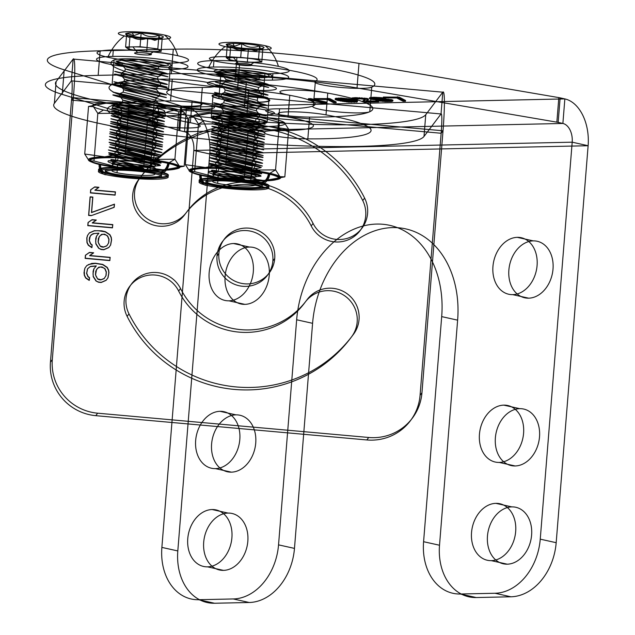 <?xml version="1.0" encoding="UTF-8"?>
<svg xmlns="http://www.w3.org/2000/svg" width="635" height="635" viewBox="0 0 635 635"><rect width="100%" height="100%" fill="white"/><g stroke="black" fill="none" stroke-linecap="round" stroke-linejoin="round"><path stroke-width="0.95" d="M491.307 560.649A28.948 21.804 -77.5 0 1 475.647 518.096A28.948 21.804 -77.5 0 1 513.874 517.263A28.948 21.804 -77.5 0 1 491.307 560.649L507.238 564.182A28.948 21.804 -77.5 0 1 491.577 521.629A28.948 21.804 -77.5 0 1 529.804 520.795A28.948 21.804 -77.5 0 1 507.238 564.182M207.526 566.841A28.948 21.804 -77.5 0 1 191.873 524.28A28.948 21.804 -77.5 0 1 230.1 523.446A28.948 21.804 -77.5 0 1 207.526 566.841L223.456 570.373A28.948 21.804 -77.5 0 1 207.804 527.82A28.948 21.804 -77.5 0 1 246.031 526.986A28.948 21.804 -77.5 0 1 223.456 570.373M499.205 462.431A28.948 21.804 -77.5 0 1 483.553 419.878A28.948 21.804 -77.5 0 1 521.779 419.044A28.948 21.804 -77.5 0 1 499.205 462.431L515.136 465.963A28.948 21.804 -77.5 0 1 499.483 423.41A28.948 21.804 -77.5 0 1 537.71 422.577A28.948 21.804 -77.5 0 1 515.136 465.963M215.432 468.622A28.948 21.804 -77.5 0 1 199.771 426.061A28.948 21.804 -77.5 0 1 238.006 425.228A28.948 21.804 -77.5 0 1 215.432 468.622L231.362 472.154A28.948 21.804 -77.5 0 1 215.709 429.601A28.948 21.804 -77.5 0 1 253.936 428.768A28.948 21.804 -77.5 0 1 231.362 472.154M512.707 294.64A28.948 21.804 -77.5 0 1 497.054 252.087A28.948 21.804 -77.5 0 1 535.281 251.254A28.948 21.804 -77.5 0 1 512.707 294.64L528.637 298.172A28.948 21.804 -77.5 0 1 512.985 255.619A28.948 21.804 -77.5 0 1 551.212 254.786A28.948 21.804 -77.5 0 1 528.637 298.172M228.933 300.823A28.948 21.804 -77.5 0 1 213.273 258.27A28.948 21.804 -77.5 0 1 251.508 257.437A28.948 21.804 -77.5 0 1 228.933 300.823L244.864 304.363A28.948 21.804 -77.5 0 1 229.203 261.81A28.948 21.804 -77.5 0 1 267.438 260.977A28.948 21.804 -77.5 0 1 244.864 304.363M181.761 106.109A8.271 0.984 -175.4 0 1 180.761 105.847L178.784 130.405A8.271 0.984 4.6 0 0 179.784 130.659L181.761 106.109L186.492 107.156A41.354 26.749 88.8 0 1 209.748 153.972L177.808 550.942A53.761 40.497 102.5 0 0 214.519 603.25L249.206 602.496L233.275 598.956L198.588 599.718A53.761 40.497 -77.5 0 1 161.877 547.41L193.818 150.439L572.191 142.184L540.25 539.155A53.761 40.497 -77.5 0 1 494.975 593.257L460.296 594.011A53.761 40.497 -77.5 0 1 423.585 541.703L441.69 316.611L457.629 320.151L439.515 545.235L423.585 541.703M249.206 602.496A53.761 40.497 102.5 0 0 294.473 548.394L278.543 544.862L296.656 319.778L312.587 323.31A95.107 71.644 -77.5 0 1 392.676 227.6A95.107 71.644 -77.5 0 1 457.629 320.151M495.911 503.357L511.85 506.889M179.784 130.659L184.515 131.707A16.542 10.7 88.8 0 1 193.818 150.439L209.748 153.972L588.121 145.725L556.181 542.695L540.25 539.155M494.975 593.257L510.905 596.789L476.226 597.543L460.296 594.011M294.473 548.394L312.587 323.31M233.545 243.53L249.476 247.071M517.319 237.347L533.249 240.879M220.043 411.321L235.974 414.861M503.817 405.138L519.747 408.67M212.138 509.54L228.068 513.08M177.808 550.942L161.877 547.41M558.157 122.412L562.88 123.46A16.542 10.7 88.8 0 1 572.191 142.184L588.121 145.725A41.354 26.749 88.8 0 0 564.856 98.909L562.88 123.46L184.515 131.707L186.492 107.156L564.856 98.909L560.133 97.853L558.157 122.412A8.271 0.984 4.6 0 0 556.855 122.158L357.021 87.963L358.997 63.413A148.868 17.764 4.6 0 0 173.276 49.212L100.139 50.8L98.163 75.359L171.299 73.763A148.868 17.764 -175.4 0 1 357.021 87.963M220.845 74.057A28.948 3.453 4.6 0 0 270.05 76.906A28.948 3.453 4.6 0 0 237.855 69.763A28.948 3.453 4.6 0 0 220.845 74.057L218.869 98.608A28.948 3.453 4.6 0 0 268.073 101.457A28.948 3.453 4.6 0 0 235.879 94.313A28.948 3.453 4.6 0 0 218.869 98.608M180.761 105.847L64.222 69.842L62.246 94.393A148.868 17.764 -175.4 0 1 98.163 75.359M556.855 122.158L558.832 97.607L358.997 63.413M326.723 102.156L310.785 98.623L308.427 98.671L308.435 99.251L311.142 99.854L311.134 99.274L324.358 102.211L326.723 102.156L326.652 102.973L310.721 99.441L308.356 99.489L308.364 100.068L311.079 100.671L311.071 100.092L324.287 103.029L326.652 102.973M329.827 98.623L313.944 98.552L327.462 98.671L333.812 102.005L336.177 101.949L329.827 98.623L329.755 99.441L313.873 99.37L327.398 99.489L333.748 102.822L336.113 102.767L329.755 99.441M337.725 99.608L348.615 101.346L354.306 101.552L357.457 100.909L349.822 98.925L341.082 98.044L335.399 98.417L337.725 99.608L337.661 100.425L348.551 102.164L357.219 101.981L354.894 100.79L344.003 99.044L336.288 98.965L335.169 99.489L337.661 100.425M340.035 99.639L338.391 99.179L337.939 98.687L338.439 98.512L347.853 98.973L354.29 100.401L354.751 100.886L354.243 101.06L348.44 101.021L340.035 99.639L339.971 100.457L338.328 99.997L337.868 99.512L338.376 99.33L344.178 99.37L352.584 100.759L354.687 101.703L348.377 101.838L339.971 100.457M362.863 100.957L378.746 101.021L366.014 100.886L368.411 99.02L367.22 98.465L355.322 97.647L352.004 97.973L352.75 98.615L358.203 98.004L364.855 98.52L365.427 98.838L362.863 100.957L362.799 101.775L364.49 102.148L378.682 101.838L365.95 101.703L368.117 99.592L364.728 98.838L356.838 98.433L351.719 99.123L360.45 98.854L364.792 99.338L365.355 99.655L362.799 101.775M376.92 99.076L375.904 99.433L376.817 99.822L382.516 100.608L392.763 100.386L392.017 99.743L384.802 98.909L385.413 98.568L384.85 98.242L381.349 97.663L373.848 97.25L369.689 97.671L371.443 98.536L376.92 99.076L376.849 99.901L375.841 100.251L376.745 100.647L385.437 101.608L391.739 101.473L392.859 100.957L379.079 98.282L369.626 98.488L371.38 99.354L376.849 99.901M386.509 100.441L378.611 99.457L384.238 99.171L390.049 99.782L386.509 100.441L386.445 101.259L379.738 100.83L378.547 100.274L388.969 100.378L390.16 100.933L386.445 101.259M375.547 97.623L381.857 98.06L382.762 98.457L382.206 98.719L372.396 98.266L372.729 97.766L375.547 97.623L375.476 98.441L382.699 99.274L374.817 99.449L372.102 98.846L375.476 98.441M399.193 97.107L383.31 97.044L396.827 97.155L403.185 100.489L405.543 100.441L399.193 97.107L399.129 97.925L383.246 97.861L396.764 97.98L403.114 101.306L405.479 101.259L399.129 97.925M313.404 105.791A28.948 3.453 4.6 0 0 335.391 111.657A28.948 3.453 4.6 0 0 369.768 111.744A132.326 15.788 4.6 0 0 234.958 81.828L236.934 57.277A28.948 3.453 4.6 0 0 209.415 58.714A28.948 3.453 4.6 0 0 239.554 64.405L237.577 88.963A74.438 8.882 4.6 0 1 313.404 105.791L315.381 81.232A74.438 8.882 4.6 0 0 239.554 64.405M178.784 130.405L62.246 94.393M263.009 97.647L264.985 73.088M168.473 90.464L170.45 65.913A74.438 8.882 4.6 0 0 246.285 82.74L244.308 107.291A74.438 8.882 4.6 0 1 168.473 90.464A28.948 3.453 4.6 0 0 146.487 84.598A28.948 3.453 4.6 0 0 112.109 84.511L114.086 59.952A132.326 15.788 4.6 0 0 248.904 89.868A28.948 3.453 4.6 0 0 276.416 88.432A28.948 3.453 4.6 0 0 246.285 82.74M112.109 84.511A132.326 15.788 4.6 0 0 246.928 114.427L248.904 89.868M369.768 111.744L371.745 87.193A132.326 15.788 4.6 0 0 236.934 57.277M173.276 49.212L171.299 73.763M214.519 603.25L198.588 599.718M324.358 102.211L324.287 103.029M311.134 99.274L311.071 100.092M311.142 99.854L311.079 100.671M308.435 99.251L308.364 100.068M308.427 98.671L308.356 99.489M310.785 98.623L310.721 99.441M336.177 101.949L336.113 102.767M333.812 102.005L333.748 102.822M327.462 98.671L327.398 99.489M315.635 98.925L315.571 99.751M313.944 98.552L313.873 99.37M328.128 98.242L328.065 99.06M336.423 99.219L336.359 100.036M335.804 98.989L335.732 99.806M335.232 98.663L335.169 99.489M335.399 98.417L335.336 99.235M336.352 98.147L336.288 98.965M338.376 98.02L338.312 98.838M341.082 98.044L341.019 98.862M344.067 98.227L344.003 99.044M346.265 98.425L346.202 99.243M348.409 98.711L348.345 99.528M349.822 98.925L349.758 99.743M351.909 99.298L351.846 100.116M354.965 99.973L354.894 100.79M356.267 100.354L356.195 101.171M356.886 100.592L356.822 101.409M357.457 100.909L357.386 101.727M357.291 101.163L357.219 101.981M356.338 101.425L356.267 102.243M354.306 101.552L354.243 102.37M351.607 101.529L351.536 102.346M348.615 101.346L348.551 102.164M346.416 101.148L346.353 101.965M344.273 100.862L344.21 101.687M342.86 100.647L342.797 101.465M340.773 100.282L340.709 101.1M342.408 100.163L342.336 100.981M344.837 100.608L344.765 101.425M348.44 101.021L348.377 101.838M350.306 101.148L350.242 101.965M352.615 101.179L352.552 101.997M354.243 101.06L354.179 101.878M354.751 100.886L354.687 101.703M354.29 100.401L354.227 101.219M352.655 99.941L352.584 100.759M350.282 99.409L350.218 100.235M347.853 98.973L347.789 99.79M344.241 98.552L344.178 99.37M342.384 98.425L342.313 99.251M340.074 98.393L340.011 99.211M338.439 98.512L338.376 99.33M337.939 98.687L337.868 99.512M338.391 99.179L338.328 99.997M365.427 98.838L365.355 99.655M364.855 98.52L364.792 99.338M364.18 98.369L364.109 99.187M362.371 98.155L362.307 98.973M360.513 98.036L360.45 98.854M358.203 98.004L358.14 98.822M356.624 98.036L356.56 98.854M354.997 98.155L354.925 98.973M354.489 98.33L354.425 99.147M354.719 98.576L354.655 99.393M352.75 98.615L352.679 99.433M351.79 98.306L351.719 99.123M352.004 97.973L351.941 98.79M352.909 97.782L352.838 98.608M355.322 97.647L355.259 98.473M356.902 97.615L356.838 98.433M359.608 97.639L359.537 98.457M361.863 97.758L361.791 98.576M364.792 98.02L364.728 98.838M366.546 98.314L366.474 99.131M367.22 98.465L367.157 99.282M368.181 98.774L368.117 99.592M368.411 99.02L368.348 99.838M366.014 100.886L365.95 101.703M377.047 100.647L376.984 101.465M378.746 101.021L378.682 101.838M364.553 101.33L364.49 102.148M375.793 99.02L375.722 99.838M373.586 98.822L373.523 99.639M371.443 98.536L371.38 99.354M370.427 98.314L370.364 99.131M369.522 97.917L369.459 98.735M369.689 97.671L369.626 98.488M370.642 97.401L370.578 98.219M372.277 97.282L372.205 98.1M373.848 97.25L373.785 98.068M376.158 97.282L376.095 98.1M379.151 97.465L379.079 98.282M381.349 97.663L381.278 98.481M383.826 98.02L383.762 98.838M384.85 98.242L384.778 99.068M385.413 98.568L385.35 99.385M385.247 98.814L385.183 99.631M384.802 98.909L384.731 99.727M385.929 98.965L385.858 99.782M388.517 99.155L388.453 99.973M391.001 99.512L390.938 100.338M392.017 99.743L391.954 100.56M392.922 100.132L392.859 100.957M392.763 100.386L392.692 101.203M391.803 100.655L391.739 101.473M390.176 100.774L390.112 101.592M387.81 100.822L387.747 101.64M385.501 100.79L385.437 101.608M382.516 100.608L382.445 101.425M380.317 100.409L380.246 101.227M377.833 100.052L377.762 100.87M376.817 99.822L376.745 100.647M375.904 99.433L375.841 100.251M376.468 99.171L376.404 99.989M388.088 100.409L388.017 101.227M389.326 100.298L389.255 101.116M390.223 100.108L390.16 100.933M390.049 99.782L389.985 100.6M389.033 99.56L388.969 100.378M386.493 99.282L386.429 100.1M384.238 99.171L384.175 99.989M382.326 99.123L382.254 99.949M380.746 99.163L380.683 99.981M379.508 99.274L379.444 100.092M378.611 99.457L378.547 100.274M378.785 99.782L378.722 100.6M379.801 100.005L379.738 100.83M382.341 100.282L382.27 101.1M384.596 100.401L384.532 101.219M373.967 97.655L373.904 98.473M372.729 97.766L372.666 98.584M372.173 98.028L372.102 98.846M372.396 98.266L372.332 99.092M373.078 98.417L373.015 99.235M374.88 98.631L374.817 99.449M377.476 98.822L377.412 99.639M379.389 98.862L379.325 99.679M380.968 98.83L380.905 99.647M382.206 98.719L382.143 99.536M382.762 98.457L382.699 99.274M382.54 98.211L382.468 99.028M381.857 98.06L381.794 98.885M380.055 97.853L379.984 98.671M377.46 97.663L377.396 98.481M405.543 100.441L405.479 101.259M403.185 100.489L403.114 101.306M396.827 97.155L396.764 97.98M385 97.417L384.937 98.234M383.31 97.044L383.246 97.861M397.494 96.734L397.431 97.552M278.543 544.862A53.761 40.497 -77.5 0 1 233.275 598.956M296.656 319.778A95.107 71.644 -77.5 0 1 376.745 224.068A95.107 71.644 -77.5 0 1 441.69 316.611M510.905 596.789A53.761 40.497 102.5 0 0 556.181 542.695M439.515 545.235A53.761 40.497 102.5 0 0 476.226 597.543M315.381 81.232A28.948 3.453 4.6 0 0 337.368 87.106A28.948 3.453 4.6 0 0 371.745 87.193M170.45 65.913A28.948 3.453 4.6 0 0 148.463 60.039A28.948 3.453 4.6 0 0 114.086 59.952M100.139 50.8A148.868 17.764 4.6 0 0 64.222 69.842M558.832 97.607A8.271 0.984 -175.4 0 1 560.133 97.853M246.928 114.427A28.948 3.453 4.6 0 0 274.439 112.99A28.948 3.453 4.6 0 0 244.308 107.291M234.958 81.828A28.948 3.453 4.6 0 0 207.439 83.264A28.948 3.453 4.6 0 0 237.577 88.963M421.95 392.787L443.024 130.786L73.39 97.663L52.308 359.664L50.443 362.14A49.625 49.125 -142.9 0 0 95.774 415.663L97.647 413.194L368.713 437.475L366.839 439.952A49.625 49.125 -142.9 0 0 420.076 395.256L421.95 392.787A49.625 49.125 37.1 0 1 368.713 437.475M218.877 253.484A28.123 27.837 -142.9 0 0 258.826 281.337A28.123 27.837 -142.9 0 0 262.707 233.14A28.123 27.837 -142.9 0 0 218.877 253.484L217.003 255.961A28.123 27.837 -142.9 0 0 256.953 283.813A28.123 27.837 -142.9 0 0 260.834 235.617A28.123 27.837 -142.9 0 0 217.003 255.961M115.205 194.937L90.567 192.73L90.813 189.659L94.726 186.92L98.925 187.293L95.004 190.04L115.451 191.873L115.062 195.128L90.424 192.921L90.67 189.849L94.583 187.111L98.782 187.484L94.861 190.222L115.308 192.056L115.062 195.128M91.376 215.471L88.749 215.241L90.234 196.826L92.853 197.056L91.623 212.407L114.467 204.145L114.221 207.216L91.234 215.662L88.614 215.424L90.091 197.009L92.718 197.247L91.48 212.59L114.324 204.335L114.078 207.399L91.234 215.662M112.57 227.679L87.932 225.473L88.178 222.401L92.091 219.662L96.29 220.035L92.369 222.774L112.816 224.607L112.427 227.862L87.789 225.655L88.035 222.591L91.956 219.845L96.147 220.226L92.226 222.964L112.681 224.798L112.427 227.862M98.782 248.087L95.964 243.713L95.647 241.102L96.584 236.037L98.925 233.156L93.075 233.664L90.249 235.982L89.36 240.538L90.686 243.753L92.17 244.912L91.964 247.475L88.463 245.094L87.098 242.395L86.939 237.752L87.67 235.236L89.448 232.823L94.377 230.688L101.759 230.83L105.386 231.672L109.895 234.656L111.268 237.355L111.585 239.959L110.649 245.023L108.871 247.444L103.942 249.579L101.322 249.341L98.639 248.269L95.829 243.896L95.71 238.736L96.441 236.22L98.79 233.339L94.552 233.474L91.281 234.728L89.464 237.657L89.218 240.728L90.543 243.935L92.035 245.102L91.829 247.658L88.321 245.285L86.955 242.586L86.797 237.934L87.527 235.426L89.313 233.005L94.234 230.87L97.949 230.688L105.243 231.854L109.76 234.839L111.125 237.538L111.442 240.141L110.506 245.213L108.728 247.626L103.807 249.761L101.179 249.531L98.639 248.269M100.52 246.182L103.624 246.975L106.894 245.721L108.712 242.792L109.006 239.212L107.68 235.998L104.656 234.18L101.465 234.41L99.163 236.784L98.227 241.848L98.631 243.435L100.378 246.364L101.91 247.015L103.481 247.158L106.751 245.904L108.577 242.975L108.863 239.395L107.537 236.188L106.045 235.021L102.941 234.228L100.195 235.529L98.377 238.458L98.092 242.038L100.378 246.364M109.934 260.421L85.296 258.207L85.542 255.143L89.456 252.405L93.655 252.778L89.733 255.516L110.18 257.35L109.799 260.604L85.153 258.397L85.4 255.326L89.321 252.587L93.512 252.96L89.598 255.707L110.045 257.532L109.799 260.604M96.147 280.821L93.329 276.447L93.012 273.844L93.948 268.78L96.298 265.898L90.448 266.398L87.614 268.724L86.725 273.28L88.051 276.495L89.543 277.654L89.337 280.21L85.828 277.836L84.463 275.138L84.304 270.486L85.034 267.978L86.812 265.557L91.742 263.422L95.448 263.239L102.751 264.414L107.267 267.391L108.633 270.089L108.95 272.693L108.014 277.765L106.236 280.178L101.306 282.313L98.687 282.083L96.012 281.011L93.194 276.638L93.083 271.47L93.805 268.962L96.155 266.081L90.305 266.589L87.479 268.907L86.582 273.471L87.908 276.677L89.4 277.844L89.194 280.4L85.685 278.027L84.32 275.328L84.003 272.717L84.899 268.16L86.677 265.748L88.892 264.398L95.313 263.43L102.608 264.597L107.124 267.581L108.49 270.28L108.807 272.883L107.871 277.947L106.093 280.368L101.171 282.504L98.544 282.265L96.012 281.011M97.885 278.916L100.989 279.71L104.259 278.455L106.077 275.526L106.37 271.947L105.045 268.74L102.021 266.922L98.83 267.152L96.528 269.526L95.591 274.59L95.996 276.169L97.742 279.106L99.274 279.757L100.854 279.9L104.116 278.646L105.942 275.717L106.228 272.137L104.902 268.923L103.41 267.764L100.306 266.97L97.56 268.264L95.742 271.193L95.456 274.78L97.742 279.106M420.076 395.256L441.15 133.255L443.024 130.786A43.998 3.31 95.1 0 0 442.786 92.186L73.152 59.071A43.998 3.31 95.1 0 1 73.39 97.663L71.517 100.139L50.443 362.14M56.126 81.566L73.152 59.071L71.398 80.843L54.372 103.338L56.126 81.566A186.087 22.201 4.6 0 0 225.1 119.062A186.087 22.201 4.6 0 0 425.76 114.689L424.005 136.461A186.087 22.201 -175.4 0 1 223.345 140.835A186.087 22.201 -175.4 0 1 54.372 103.338M95.774 415.663L366.839 439.952M425.76 114.689L442.786 92.186L441.031 113.959A22.003 1.659 95.1 0 1 441.15 133.255L71.517 100.139A22.003 1.659 95.1 0 0 71.398 80.843L441.031 113.959L424.005 136.461M211.264 117.396A28.123 3.358 -175.4 0 1 255.222 118.412A28.123 3.358 -175.4 0 1 251.079 123.889A28.123 3.358 -175.4 0 1 211.264 117.396L213.011 95.623A28.123 3.358 -175.4 0 1 256.977 96.639A28.123 3.358 -175.4 0 1 252.833 102.116A28.123 3.358 -175.4 0 1 213.011 95.623M268.867 100.632L267.121 122.404M279.559 108.799A74.438 8.882 -175.4 0 0 289.774 95.29L288.02 117.062A74.438 8.882 -175.4 0 1 277.805 130.572A28.948 3.453 4.6 0 0 268.184 134.564A28.948 3.453 4.6 0 0 307.84 138.867L309.586 117.094A28.948 3.453 -175.4 0 1 269.931 112.792A28.948 3.453 -175.4 0 1 279.559 108.799L277.805 130.572M289.774 95.29A28.948 3.453 -175.4 0 1 287.044 90.186A28.948 3.453 -175.4 0 1 327.755 93.091L326.009 114.864A132.326 15.788 -175.4 0 1 307.84 138.867M200.573 109.228L202.327 87.455A74.438 8.882 -175.4 0 0 192.103 100.965L190.357 122.738A74.438 8.882 -175.4 0 1 200.573 109.228A28.948 3.453 4.6 0 0 210.201 105.227A28.948 3.453 4.6 0 0 170.545 100.933L172.291 79.161A28.948 3.453 -175.4 0 1 211.947 83.463A28.948 3.453 -175.4 0 1 202.327 87.455M192.103 100.965A28.948 3.453 -175.4 0 1 194.842 106.069A28.948 3.453 -175.4 0 1 154.122 103.164L152.376 124.936A132.326 15.788 -175.4 0 1 170.545 100.933M274.733 258.493L272.859 260.961M305.046 302.347L306.919 299.879A74.438 73.692 -142.9 0 1 180.53 288.552L178.657 291.028A74.438 73.692 -142.9 0 0 305.046 302.347A28.948 28.654 37.1 0 1 345.313 296.267A28.948 28.654 37.1 0 1 351.806 336.486L353.679 334.01A28.948 28.654 -142.9 0 0 347.186 293.791A28.948 28.654 -142.9 0 0 306.919 299.879M180.53 288.552A28.948 28.654 -142.9 0 0 141.811 275.392A28.948 28.654 -142.9 0 0 128.992 313.88L127.119 316.357A132.326 131 -142.9 0 0 351.806 336.486M138.049 180.435L139.922 177.967A28.948 28.654 -142.9 0 0 146.415 218.186A28.948 28.654 -142.9 0 0 186.682 212.098L184.809 214.574A28.948 28.654 37.1 0 1 144.542 220.655A28.948 28.654 37.1 0 1 138.049 180.435A132.326 131 -142.9 0 1 362.744 200.573L364.617 198.096A132.326 131 -142.9 0 0 139.922 177.967M362.744 200.573A28.948 28.654 37.1 0 1 349.917 239.062A28.948 28.654 37.1 0 1 311.198 225.901L313.071 223.425A74.438 73.692 -142.9 0 0 186.682 212.098M97.647 413.194A49.625 49.125 37.1 0 1 52.308 359.664M128.992 313.88A132.326 131 -142.9 0 0 353.679 334.01M311.198 225.901A74.438 73.692 -142.9 0 0 184.809 214.574M327.755 93.091A132.326 15.788 -175.4 0 1 309.586 117.094M154.122 103.164A132.326 15.788 -175.4 0 1 172.291 79.161M326.009 114.864A28.948 3.453 4.6 0 0 285.29 111.958A28.948 3.453 4.6 0 0 288.02 117.062M152.376 124.936A28.948 3.453 4.6 0 0 193.088 127.841A28.948 3.453 4.6 0 0 190.357 122.738M127.119 316.357A28.948 28.654 37.1 0 1 139.938 277.868A28.948 28.654 37.1 0 1 178.657 291.028M313.071 223.425A28.948 28.654 -142.9 0 0 351.79 236.585A28.948 28.654 -142.9 0 0 364.617 198.096M216.67 170.823C224.512 172.736 233.751 175.482 244.396 179.054L227.957 177.895L212.781 174.522C212.066 173.879 213.392 173.347 216.765 172.918C209.828 170.18 209.804 169.474 216.67 170.823L215.805 166.505C194.485 161.615 233.362 169.68 252.111 174.085L215.805 166.505L218.726 165.211L219.321 162.655L251.936 170.577L219.321 162.655L216.083 158.663L216.273 156.273C228.608 158.948 258.405 165.902 261.255 167.457A26.257 3.135 -175.4 0 1 254.397 168.489L216.083 158.663C206.47 156.75 208.058 157.543 220.861 161.044A26.257 3.135 -175.4 0 1 234.934 161.623C211.058 155.424 204.835 153.646 216.273 156.273L219.559 154.813L220.154 152.257L216.916 148.273C193.802 143.494 235.648 154.607 256.056 158.718C279.225 164.282 236.966 153.067 216.916 148.273L217.114 145.883C237.466 149.979 279.416 161.123 256.246 156.329C236.141 151.511 193.921 140.319 217.114 145.883L220.393 144.423L220.996 141.867L217.757 137.874C194.635 133.096 236.482 144.208 256.889 148.32C280.067 153.884 237.808 142.677 217.757 137.874L217.948 135.485C238.3 139.589 280.257 150.725 257.08 145.931C236.974 141.121 194.755 129.921 217.948 135.485L221.234 134.025L253.841 141.946L221.234 134.025L221.829 131.469L254.444 139.39L223.83 132.255L221.829 131.469L218.591 127.484C195.477 122.706 237.323 133.818 257.723 137.93C280.9 143.486 238.641 132.278 218.591 127.484L218.781 125.095L222.067 123.634L254.683 131.548L222.067 123.634L222.663 121.071L255.278 128.992L224.671 121.856L222.663 121.071L219.432 117.086C196.31 112.308 238.157 123.42 258.564 127.532C281.734 133.096 239.474 121.88 219.432 117.086L219.623 114.697L222.901 113.236L255.516 121.158L222.901 113.236L223.504 110.68L256.111 118.602L225.504 111.466L223.504 110.68L220.266 106.688C197.144 101.91 238.99 113.03 259.397 117.142C282.575 122.698 240.316 111.49 220.266 106.688L220.456 104.299L223.742 102.838L256.357 110.76L223.742 102.838L224.338 100.282L256.953 108.204L226.346 101.068L224.338 100.282L221.099 96.298C197.985 91.519 239.832 102.632 260.231 106.743C283.408 112.308 241.149 101.092 221.099 96.298L221.29 93.909L224.576 92.448L257.191 100.37L224.576 92.448L225.171 89.892L257.786 97.806L227.179 90.678L225.171 89.892L221.94 85.9C198.818 81.121 240.665 92.242 261.072 96.345C284.25 101.91 241.983 90.702 221.94 85.9L222.131 83.51L225.409 82.05L258.024 89.972L225.409 82.05L226.012 79.494L258.628 87.416L228.013 80.28L226.012 79.494L222.774 75.509C199.596 70.715 241.705 81.891 261.906 85.955C285.091 91.519 242.721 80.28 222.774 75.509L222.893 74.009A26.257 3.135 4.6 0 0 235.966 76.049C259.167 81.121 279.202 87.265 262.096 83.566C247.634 80.256 212.709 70.81 216.868 71.811L222.25 70.953L239.212 70.168L262.747 75.557L259.461 77.018L258.866 79.573L263.207 80.375L247.475 76.549L235.966 76.049M262.096 83.566L261.906 85.955L258.628 87.416L258.024 89.972L261.263 93.956C241.125 89.138 198.914 77.938 222.131 83.51C242.713 87.67 284.369 98.735 261.263 93.956L261.072 96.345L257.786 97.806L257.191 100.37L260.429 104.354C240.324 99.536 198.096 88.344 221.29 93.909C241.649 98.004 283.599 109.149 260.429 104.354L260.231 106.743L256.953 108.204L256.357 110.76L259.588 114.745C239.482 109.934 197.263 98.742 220.456 104.299C240.808 108.402 282.765 119.539 259.588 114.745L259.397 117.142L256.111 118.602L255.516 121.158L258.755 125.143C238.649 120.332 196.429 109.133 219.623 114.697C239.974 118.793 281.924 129.937 258.755 125.143L258.564 127.532L255.278 128.992L254.683 131.548L257.921 135.541C237.815 130.723 195.588 119.531 218.781 125.095C239.141 129.191 281.091 140.327 257.921 135.541L257.723 137.93L254.444 139.39L253.841 141.946L257.08 145.931L256.889 148.32L253.603 149.781L253.008 152.344L256.246 156.329L256.056 158.718L252.77 160.179L252.174 162.735L254.952 166.164L261.255 167.457M213.447 67.032A45.903 5.477 -175.4 0 1 287.965 76.184A45.903 5.477 -175.4 0 1 227.346 77.502A45.903 5.477 -175.4 0 1 213.447 67.032L213.963 60.587A45.903 5.477 4.6 0 0 208.439 67.889A45.903 5.477 4.6 0 0 272.907 73.668A45.903 5.477 4.6 0 0 278.432 66.365A51.245 38.6 102.5 0 0 265.144 45.696A26.257 3.135 -175.4 0 1 249.714 49.586A26.257 3.135 -175.4 0 1 220.512 43.109A26.257 3.135 -175.4 0 1 265.144 45.696M272.391 80.113L272.907 73.668M259.572 45.815A18.947 2.262 -175.4 0 1 262.89 48.308A18.947 2.262 -175.4 0 1 257.294 48.831A18.947 2.262 -175.4 0 1 248.436 48.625A18.947 2.262 -175.4 0 1 230.672 46.442A18.947 2.262 -175.4 0 1 227.362 43.95L234.386 46.307L241.808 43.632A18.947 2.262 -175.4 0 1 259.572 45.815C260.413 49.919 261.517 50.752 262.89 48.308L255.46 50.983L248.436 48.625C242.26 51.173 236.339 50.451 230.672 46.442C229.306 48.887 228.203 48.062 227.362 43.95L226.258 57.674L240.705 57.356L241.808 43.632C247.459 47.633 253.381 48.363 259.572 45.815L258.469 59.539L240.705 57.356M230.672 46.442L229.568 60.166L247.333 62.349L254.556 62.19L249.047 65.619M262.89 48.308L261.787 62.032L254.556 62.19A16.415 1.961 -175.4 0 1 238.45 61.254A16.415 1.961 -175.4 0 1 227.917 58.92L229.568 60.166M248.436 48.625L247.333 62.349M226.258 57.674L227.917 58.92A16.415 1.961 -175.4 0 1 233.482 57.515L238.252 63.23A8.406 1 4.6 0 0 240.8 65.143A8.406 1 4.6 0 0 251.904 64.905A8.406 1 4.6 0 0 238.252 63.23M261.787 62.032L258.469 59.539M227.362 43.95A18.947 2.262 -175.4 0 1 232.958 43.434L234.386 46.307M262.747 75.557L267.819 76.517L247.475 76.549M220.393 144.423L253.008 152.344L220.393 144.423M219.559 154.813L252.174 162.735L219.559 154.813M254.397 168.489C262.001 171.22 261.755 171.664 253.651 169.807L251.936 170.577L251.333 173.133L252.111 174.085L251.008 177.165A21.582 2.572 -175.4 0 1 238.323 180.364A21.582 2.572 -175.4 0 1 214.32 175.038A21.582 2.572 -175.4 0 1 251.008 177.165M220.861 161.044C233.474 164.894 244.404 167.815 253.651 169.807L254.952 166.164L234.934 161.623M218.726 165.211L251.333 173.133L218.726 165.211M227.957 177.895L217.884 175.601L218.091 177.879M252.77 160.179L220.154 152.257L252.77 160.179M253.603 149.781L220.996 141.867L253.603 149.781M222.25 70.953L258.866 79.573M267.819 76.517A26.257 3.135 4.6 0 0 262.938 73.136A26.257 3.135 4.6 0 0 239.212 70.168M216.868 71.811A26.257 3.135 4.6 0 0 222.893 74.009M208.439 67.889A51.245 38.6 -77.5 0 1 225.1 46.569M278.432 66.365A45.903 5.477 4.6 0 0 213.963 60.587M232.958 43.434A18.947 2.262 -175.4 0 1 241.808 43.632M233.482 57.515A16.415 1.961 -175.4 0 1 249.587 58.444A16.415 1.961 -175.4 0 1 260.128 60.785A16.415 1.961 -175.4 0 1 254.556 62.19M259.278 76.676L230.87 70.374M216.765 172.918L244.396 179.054M217.884 175.601L212.781 174.522M116.022 160.179L143.748 168.41L127.31 167.251L112.133 163.886C111.419 163.243 112.744 162.703 116.11 162.282C109.18 159.536 109.149 158.837 116.022 160.179L115.157 155.869C93.829 150.979 132.715 159.036 151.463 163.449L115.157 155.869L118.07 154.575L118.674 152.011L151.281 159.933L118.674 152.011L115.435 148.026L115.626 145.637C127.96 148.312 157.758 155.257 160.607 156.821A26.257 3.135 -175.4 0 1 153.749 157.853L115.435 148.026C105.823 146.113 107.41 146.907 120.205 150.408A26.257 3.135 -175.4 0 1 134.287 150.979C110.411 144.788 104.188 143.01 115.626 145.637L118.912 144.177L119.507 141.621L116.268 137.636C93.154 132.858 135.001 143.97 155.4 148.082C178.578 153.638 136.319 142.43 116.268 137.636L116.459 135.239C136.819 139.343 178.768 150.479 155.599 145.693C135.493 140.875 93.266 129.683 116.459 135.239L119.745 133.779L120.34 131.223L117.11 127.238C93.988 122.46 135.834 133.572 156.242 137.684C179.419 143.248 137.152 132.032 117.11 127.238L117.3 124.849C137.652 128.945 179.602 140.089 156.432 135.295C136.327 130.477 94.107 119.285 117.3 124.849L120.579 123.388L153.194 131.31L120.579 123.388L121.182 120.833L153.797 128.754L123.182 121.618L121.182 120.833L117.943 116.84C94.829 112.062 136.676 123.182 157.075 127.286C180.253 132.85 137.993 121.642 117.943 116.84L118.134 114.451L121.42 112.99L154.035 120.912L121.42 112.99L122.015 110.434L154.63 118.356L124.023 111.22L122.015 110.434L118.777 106.45C95.663 101.671 137.509 112.784 157.917 116.896C181.086 122.46 138.827 111.244 118.777 106.45L118.975 104.061L122.253 102.6L154.869 110.514L122.253 102.6L122.849 100.036L155.464 107.958L124.857 100.83L122.849 100.036L119.618 96.052C96.496 91.273 138.343 102.386 158.75 106.497C181.927 112.062 139.66 100.846 119.618 96.052L119.809 93.662L123.095 92.202L155.702 100.124L123.095 92.202L123.69 89.646L156.305 97.568L125.69 90.432L123.69 89.646L120.452 85.661C97.338 80.883 139.184 91.996 159.583 96.107C182.761 101.663 140.502 90.456 120.452 85.661L120.642 83.272L123.928 81.804L156.543 89.725L123.928 81.804L124.523 79.248L157.139 87.17L126.532 80.034L124.523 79.248L121.285 75.263C98.171 70.485 140.017 81.597 160.425 85.709C183.594 91.273 141.335 80.058 121.285 75.263L121.483 72.874L124.762 71.414L157.377 79.335L124.762 71.414L125.365 68.858L157.972 76.779L127.365 69.644L125.365 68.858L122.126 64.865C98.941 60.071 141.049 71.255 161.258 75.311C184.444 80.875 142.073 69.636 122.126 64.865L122.245 63.373A26.257 3.135 4.6 0 0 135.318 65.413C158.52 70.477 178.546 76.621 161.449 72.922C146.987 69.62 112.062 60.174 116.213 61.174L121.602 60.309L138.565 59.531L162.092 64.921L158.814 66.381L158.21 68.937L162.56 69.739L146.828 65.905L135.318 65.413M161.449 72.922L161.258 75.311L157.972 76.779L157.377 79.335L160.615 83.32C140.47 78.494 98.266 67.302 121.483 72.874C142.065 77.025 183.713 88.098 160.615 83.32L160.425 85.709L157.139 87.17L156.543 89.725L159.774 93.718C139.676 88.9 97.449 77.708 120.642 83.272C141.002 87.368 182.951 98.504 159.774 93.718L159.583 96.107L156.305 97.568L155.702 100.124L158.94 104.108C138.835 99.298 96.615 88.098 119.809 93.662C140.16 97.758 182.118 108.902 158.94 104.108L158.75 106.497L155.464 107.958L154.869 110.514L158.107 114.506C138.001 109.688 95.782 98.496 118.975 104.061C139.327 108.156 181.277 119.301 158.107 114.506L157.917 116.896L154.63 118.356L154.035 120.912L157.266 124.897C137.16 120.086 94.94 108.887 118.134 114.451C138.486 118.555 180.443 129.691 157.266 124.897L157.075 127.286L153.797 128.754L153.194 131.31L156.432 135.295L156.242 137.684L152.956 139.144L152.36 141.7L155.599 145.693L155.4 148.082L152.122 149.542L151.527 152.098L154.305 155.527L160.607 156.821M112.792 56.396A45.903 5.477 -175.4 0 1 187.309 65.54A45.903 5.477 -175.4 0 1 126.69 66.865A45.903 5.477 -175.4 0 1 112.792 56.396L113.316 49.951A45.903 5.477 4.6 0 0 107.791 57.253A45.903 5.477 4.6 0 0 172.26 63.032A45.903 5.477 4.6 0 0 177.784 55.729A51.245 38.6 102.5 0 0 164.497 35.052A26.257 3.135 -175.4 0 1 149.066 38.949A26.257 3.135 -175.4 0 1 119.864 32.472A26.257 3.135 -175.4 0 1 164.497 35.052M171.736 69.477L172.26 63.032M158.925 35.179A18.947 2.262 -175.4 0 1 162.235 37.671A18.947 2.262 -175.4 0 1 156.647 38.187A18.947 2.262 -175.4 0 1 147.788 37.989A18.947 2.262 -175.4 0 1 130.024 35.806A18.947 2.262 -175.4 0 1 126.714 33.314L133.739 35.663L141.16 32.996A18.947 2.262 -175.4 0 1 158.925 35.179C159.766 39.283 160.869 40.116 162.235 37.671L154.813 40.338L147.788 37.989C141.613 40.537 135.692 39.807 130.024 35.806C128.659 38.251 127.556 37.417 126.714 33.314L125.611 47.03L140.057 46.72L141.16 32.996C146.812 36.997 152.733 37.727 158.925 35.179L157.821 48.895L140.057 46.72M130.024 35.806L128.921 49.53L146.685 51.705L153.908 51.554L148.399 54.983M162.235 37.671L161.131 51.395L153.908 51.554A16.415 1.961 -175.4 0 1 137.803 50.617A16.415 1.961 -175.4 0 1 127.262 48.276L128.921 49.53M147.788 37.989L146.685 51.705M125.611 47.03L127.262 48.276A16.415 1.961 -175.4 0 1 132.834 46.871L137.605 52.586A8.406 1 4.6 0 0 140.152 54.507A8.406 1 4.6 0 0 151.257 54.261A8.406 1 4.6 0 0 137.605 52.586M161.131 51.395L157.821 48.895M126.714 33.314A18.947 2.262 -175.4 0 1 132.31 32.79L133.739 35.663M162.092 64.921L167.172 65.873L146.828 65.905M119.745 133.779L152.36 141.7L119.745 133.779M118.912 144.177L151.527 152.098L118.912 144.177M153.749 157.853C161.353 160.584 161.107 161.028 153.003 159.171L151.281 159.933L150.685 162.489L151.463 163.449L150.36 166.521A21.582 2.572 -175.4 0 1 137.676 169.728A21.582 2.572 -175.4 0 1 113.673 164.401A21.582 2.572 -175.4 0 1 150.36 166.521M120.205 150.408C132.826 154.257 143.756 157.178 153.003 159.171L154.305 155.527L134.287 150.979M118.07 154.575L150.685 162.489L118.07 154.575M127.31 167.251L117.237 164.965L117.443 167.243M152.122 149.542L119.507 141.621L152.122 149.542M152.956 139.144L120.34 131.223L152.956 139.144M121.602 60.309L158.21 68.937M167.172 65.873A26.257 3.135 4.6 0 0 162.29 62.5A26.257 3.135 4.6 0 0 138.565 59.531M116.213 61.174A26.257 3.135 4.6 0 0 122.245 63.373M107.791 57.253A51.245 38.6 -77.5 0 1 124.452 35.925M177.784 55.729A45.903 5.477 4.6 0 0 113.316 49.951M132.31 32.79A18.947 2.262 -175.4 0 1 141.16 32.996M132.834 46.871A16.415 1.961 -175.4 0 1 148.939 47.808A16.415 1.961 -175.4 0 1 159.48 50.149A16.415 1.961 -175.4 0 1 153.908 51.554M158.623 66.04L130.223 59.738M116.11 162.282L143.748 168.41M117.237 164.965L112.133 163.886M137.652 160.56C115.118 155.551 99.258 150.408 114.967 153.845C128.318 156.861 160.79 165.671 160.337 165.592L153.845 166.211L118.205 157.829L117.602 160.385L114.324 161.846L108.601 160.711L137.652 160.56A26.257 3.135 -175.4 0 1 154.21 162.965L154.289 161.901C177.419 166.688 135.795 155.615 115.157 151.455L114.967 153.845M168.259 162.655A44.696 5.334 4.6 0 0 92.297 158.258A44.696 5.334 4.6 0 0 141.994 169.283A44.696 5.334 4.6 0 0 168.259 162.655A9.684 7.295 102.5 0 1 160.107 172.402M106.72 173.561A35.012 4.175 -175.4 0 1 127.294 168.37A35.012 4.175 -175.4 0 1 166.227 177.006A35.012 4.175 -175.4 0 1 106.72 173.561A9.684 7.295 102.5 0 1 100.108 164.14M154.988 172.514A28.297 3.373 4.6 0 0 106.886 169.728A28.297 3.373 4.6 0 0 138.359 176.705A28.297 3.373 4.6 0 0 154.988 172.514L154.892 173.76A28.297 3.373 -175.4 0 1 138.263 177.959A28.297 3.373 -175.4 0 1 106.791 170.974A28.297 3.373 -175.4 0 1 154.892 173.76M111.839 173.45L111.736 174.696M160.012 173.649A35.012 4.175 4.6 0 0 100.497 170.196A35.012 4.175 4.6 0 0 139.43 178.84A35.012 4.175 4.6 0 0 160.012 173.649A10.938 8.239 -77.5 0 0 169.22 162.639L174.911 159.234L149.773 159.464L125.174 153.13L104.68 156.853L84.717 154.011L89.09 160.79L93.988 161.004L118.594 167.338L143.724 167.108L163.687 169.95L184.182 166.227L179.284 166.013L174.911 159.234L178.737 111.657L183.634 111.871L188.008 118.65L184.182 166.227M93.988 161.004L97.814 113.427L93.44 106.648L88.543 106.434L84.717 154.011M88.543 106.434L109.037 102.711L129 105.553L125.174 153.13M188.008 118.65L168.045 115.808L147.55 119.531L143.724 167.108M147.55 119.531L122.952 113.197L97.814 113.427L103.505 110.022A45.95 5.485 -175.4 0 1 93.44 106.648A45.95 5.485 -175.4 0 1 109.037 102.711A45.95 5.485 -175.4 0 1 154.13 105.323L178.737 111.657M129 105.553L154.13 105.323A45.95 5.485 -175.4 0 1 183.634 111.871A45.95 5.485 -175.4 0 1 168.045 115.808A45.95 5.485 -175.4 0 1 122.952 113.197A45.95 5.485 -175.4 0 1 103.505 110.022M119.586 108.164L129.77 107.934L129.222 105.585A26.257 3.135 4.6 0 0 118.515 109.696A26.257 3.135 4.6 0 0 161.06 112.649L157.131 114.006L146.891 114.221C136.334 113.014 126.929 111.538 118.681 109.799C111.8 108.18 112.101 107.64 119.586 108.164L154.4 116.332L157.639 120.317C180.769 125.111 139.136 114.038 118.507 109.871L118.681 109.799M157.131 114.006L154.996 113.776L158.282 112.316L129.222 105.585A26.257 3.135 4.6 0 1 158.559 108.823L158.282 112.316C165.513 113.943 166.441 114.054 161.06 112.649A26.257 3.135 4.6 0 0 158.559 108.823M118.507 109.871C95.456 104.346 137.12 115.403 157.639 120.317L157.448 122.706C137.271 118.65 95.234 107.505 118.308 112.26L118.507 109.871M157.448 122.706C180.546 128.254 138.708 117.15 118.308 112.26L121.547 116.253L120.952 118.808L153.567 126.73L120.952 118.808L117.665 120.269C94.623 114.737 136.279 125.793 156.797 130.715L153.567 126.73L154.162 124.174L121.547 116.253L154.162 124.174L157.448 122.706M156.797 130.715C179.935 135.509 138.303 124.428 117.665 120.269L117.475 122.658C137.874 127.548 179.705 138.644 156.607 133.104L153.329 134.564L152.725 137.12L155.964 141.113C179.094 145.899 137.47 134.826 116.832 130.659C93.782 125.135 135.445 136.192 155.964 141.113L155.773 143.502C178.872 149.042 137.033 137.938 116.642 133.056L116.832 130.659L120.11 129.199L120.713 126.643L117.475 122.658C94.393 117.904 136.438 129.048 156.607 133.104L156.797 130.715M120.11 129.199L152.725 137.12L120.11 129.199M152.487 144.963L151.892 147.518L155.13 151.503C178.26 156.297 136.628 145.225 115.999 141.057C92.948 135.525 134.612 146.582 155.13 151.503L154.932 153.892C178.038 159.433 136.2 148.336 115.8 143.446L115.999 141.057L119.277 139.597L119.872 137.041L116.642 133.056C93.559 128.294 135.596 139.438 155.773 143.502L152.487 144.963L119.872 137.041L152.487 144.963M119.277 139.597L151.892 147.518L119.277 139.597M151.654 155.353L151.059 157.909L154.289 161.901C134.302 157.115 92.043 145.907 115.157 151.455L118.443 149.995L119.039 147.431L115.8 143.446C92.726 138.692 134.763 149.836 154.932 153.892L151.654 155.353L119.039 147.431L151.654 155.353M118.443 149.995L151.059 157.909L118.443 149.995M153.329 134.564L120.713 126.643L153.329 134.564M114.324 161.846L135.271 166.624L153.845 166.211M160.163 171.775A35.012 4.175 4.6 0 0 100.647 168.331A35.012 4.175 4.6 0 0 139.581 176.967A35.012 4.175 4.6 0 0 160.163 171.775A9.049 6.818 -77.5 0 0 167.711 163.29M117.007 172.72A21.582 2.572 -175.4 0 1 129.691 169.513A21.582 2.572 -175.4 0 1 153.694 174.839A21.582 2.572 -175.4 0 1 117.007 172.72L117.673 164.386M100.552 164.759A44.037 5.255 -175.4 0 1 126.436 158.226A44.037 5.255 -175.4 0 1 175.411 169.093A44.037 5.255 -175.4 0 1 100.552 164.759A9.049 6.818 -77.5 0 0 106.767 172.942M150.59 163.663A21.582 2.572 4.6 0 0 113.903 161.544A21.582 2.572 4.6 0 0 137.906 166.87A21.582 2.572 4.6 0 0 150.59 163.663L149.923 171.998M116.403 160.385L144.32 166.584M127.294 160.314L118.205 157.829M135.271 166.624A26.257 3.135 -175.4 0 1 114.165 163.838A26.257 3.135 -175.4 0 1 108.601 160.711M154.21 162.965A26.257 3.135 -175.4 0 1 160.337 165.592M106.616 174.808A10.938 8.239 -77.5 0 1 99.147 164.163A45.95 5.485 -175.4 0 1 89.09 160.79A45.95 5.485 -175.4 0 1 104.68 156.853A45.95 5.485 -175.4 0 1 149.773 159.464A45.95 5.485 -175.4 0 1 169.22 162.639A45.95 5.485 -175.4 0 1 179.284 166.013A45.95 5.485 -175.4 0 1 163.687 169.95A45.95 5.485 -175.4 0 1 118.594 167.338A45.95 5.485 -175.4 0 1 99.147 164.163M154.996 113.776L129.77 107.934M154.4 116.332L146.891 114.221M238.3 171.196C215.765 166.187 199.906 161.044 215.614 164.481C228.965 167.497 261.437 176.308 260.993 176.236L254.5 176.847L218.853 168.465L218.257 171.021L214.971 172.49L209.248 171.347L238.3 171.196A26.257 3.135 -175.4 0 1 254.857 173.601L254.945 172.537C278.074 177.332 236.442 166.259 215.805 162.092L215.614 164.481M268.907 173.299A44.696 5.334 4.6 0 0 192.945 168.894A44.696 5.334 4.6 0 0 242.649 179.927A44.696 5.334 4.6 0 0 268.907 173.299A9.684 7.295 102.5 0 1 260.755 183.039M207.367 184.206A35.012 4.175 -175.4 0 1 227.941 179.006A35.012 4.175 -175.4 0 1 266.883 187.65A35.012 4.175 -175.4 0 1 207.367 184.206A9.684 7.295 102.5 0 1 200.755 174.784M255.643 183.15A28.297 3.373 4.6 0 0 207.542 180.364A28.297 3.373 4.6 0 0 239.006 187.349A28.297 3.373 4.6 0 0 255.643 183.15L255.54 184.396A28.297 3.373 -175.4 0 1 238.911 188.595A28.297 3.373 -175.4 0 1 207.439 181.61A28.297 3.373 -175.4 0 1 255.54 184.396M212.487 184.094L212.384 185.341M260.66 184.285A35.012 4.175 4.6 0 0 201.144 180.84A35.012 4.175 4.6 0 0 240.086 189.476A35.012 4.175 4.6 0 0 260.66 184.285A10.938 8.239 -77.5 0 0 269.875 173.276L275.558 169.878L250.428 170.101L225.822 163.774L205.327 167.489L185.364 164.655L189.738 171.426L194.635 171.641L219.242 177.975L244.372 177.744L264.335 180.586L284.829 176.863L279.932 176.649L275.558 169.878L279.384 122.301L284.29 122.507L288.663 129.286L284.829 176.863M194.635 171.641L198.469 124.063L194.096 117.284L189.19 117.07L185.364 164.655M189.19 117.07L209.685 113.355L229.648 116.189L225.822 163.774M288.663 129.286L268.692 126.444L248.198 130.167L244.372 177.744M248.198 130.167L223.599 123.833L198.469 124.063L204.152 120.666A45.95 5.485 -175.4 0 1 194.096 117.284A45.95 5.485 -175.4 0 1 209.685 113.355A45.95 5.485 -175.4 0 1 254.778 115.967L279.384 122.301M229.648 116.189L254.778 115.967A45.95 5.485 -175.4 0 1 284.29 122.507A45.95 5.485 -175.4 0 1 268.692 126.444A45.95 5.485 -175.4 0 1 223.599 123.833A45.95 5.485 -175.4 0 1 204.152 120.666M220.234 118.801L230.418 118.57L229.87 116.221A26.257 3.135 4.6 0 0 219.17 120.332A26.257 3.135 4.6 0 0 261.707 123.285L257.778 124.643L247.547 124.865C236.982 123.658 227.576 122.182 219.329 120.436C212.447 118.824 212.749 118.277 220.234 118.801L255.048 126.968L258.286 130.961C281.416 135.747 239.792 124.674 219.154 120.515L219.329 120.436M257.778 124.643L255.651 124.412L258.929 122.952L229.87 116.221A26.257 3.135 4.6 0 1 259.207 119.459L258.929 122.952C266.16 124.587 267.089 124.698 261.707 123.285A26.257 3.135 4.6 0 0 259.207 119.459M219.154 120.515C196.104 114.983 237.768 126.04 258.286 130.961L258.096 133.35C237.919 129.286 195.882 118.142 218.964 122.904L219.154 120.515M258.096 133.35C281.194 138.89 239.355 127.794 218.964 122.904L222.194 126.889L221.599 129.445L254.214 137.366L221.599 129.445L218.313 130.905C195.27 125.381 236.934 136.43 257.453 141.351L254.214 137.366L254.81 134.81L222.194 126.889L254.81 134.81L258.096 133.35M257.453 141.351C280.583 146.145 238.951 135.072 218.313 130.905L218.123 133.294C238.522 138.184 280.352 149.288 257.254 143.74L253.976 145.201L253.373 147.764L256.611 151.749C279.741 156.535 238.117 145.463 217.48 141.303C194.429 135.771 236.093 146.828 256.611 151.749L256.421 154.138C279.519 159.679 237.688 148.582 217.289 143.693L217.48 141.303L220.766 139.843L221.361 137.287L218.123 133.294C195.048 128.54 237.085 139.684 257.254 143.74L257.453 141.351M220.766 139.843L253.373 147.764L220.766 139.843M253.135 155.599L252.54 158.155L255.778 162.139C278.908 166.934 237.276 155.861 216.646 151.694C193.596 146.169 235.26 157.226 255.778 162.139L255.587 164.536C278.686 170.077 236.847 158.972 216.448 154.083L216.646 151.694L219.924 150.233L220.528 147.677L217.289 143.693C194.207 138.93 236.244 150.082 256.421 154.138L253.135 155.599L220.528 147.677L253.135 155.599M219.924 150.233L252.54 158.155L219.924 150.233M252.301 165.997L251.706 168.553L254.945 172.537C234.95 167.759 192.691 156.551 215.805 162.092L219.091 160.631L219.686 158.075L216.448 154.083C193.373 149.328 235.41 160.472 255.587 164.536L252.301 165.997L219.686 158.075L252.301 165.997M219.091 160.631L251.706 168.553L219.091 160.631M253.976 145.201L221.361 137.287L253.976 145.201M214.971 172.49L235.918 177.268L254.5 176.847M260.81 182.412A35.012 4.175 4.6 0 0 201.295 178.967A35.012 4.175 4.6 0 0 240.236 187.611A35.012 4.175 4.6 0 0 260.81 182.412A9.049 6.818 -77.5 0 0 268.359 173.934M217.654 183.356A21.582 2.572 -175.4 0 1 230.338 180.157A21.582 2.572 -175.4 0 1 254.341 185.483A21.582 2.572 -175.4 0 1 217.654 183.356L218.321 175.022M201.2 175.395A44.037 5.255 -175.4 0 1 227.084 168.862A44.037 5.255 -175.4 0 1 276.058 179.729A44.037 5.255 -175.4 0 1 201.2 175.395A9.049 6.818 -77.5 0 0 207.415 183.578M251.238 174.307A21.582 2.572 4.6 0 0 214.551 172.18A21.582 2.572 4.6 0 0 238.554 177.506A21.582 2.572 4.6 0 0 251.238 174.307L250.571 182.634M217.051 171.029L244.967 177.221M227.941 170.95L218.853 168.465M235.918 177.268A26.257 3.135 -175.4 0 1 214.813 174.474A26.257 3.135 -175.4 0 1 209.248 171.347M254.857 173.601A26.257 3.135 -175.4 0 1 260.993 176.236M207.264 185.452A10.938 8.239 -77.5 0 1 199.795 174.8A45.95 5.485 -175.4 0 1 189.738 171.426A45.95 5.485 -175.4 0 1 205.327 167.489A45.95 5.485 -175.4 0 1 250.428 170.101A45.95 5.485 -175.4 0 1 269.875 173.276A45.95 5.485 -175.4 0 1 279.932 176.649A45.95 5.485 -175.4 0 1 264.335 180.586A45.95 5.485 -175.4 0 1 219.242 177.975A45.95 5.485 -175.4 0 1 199.795 174.8M255.651 124.412L230.418 118.57M255.048 126.968L247.547 124.865"/></g></svg>
